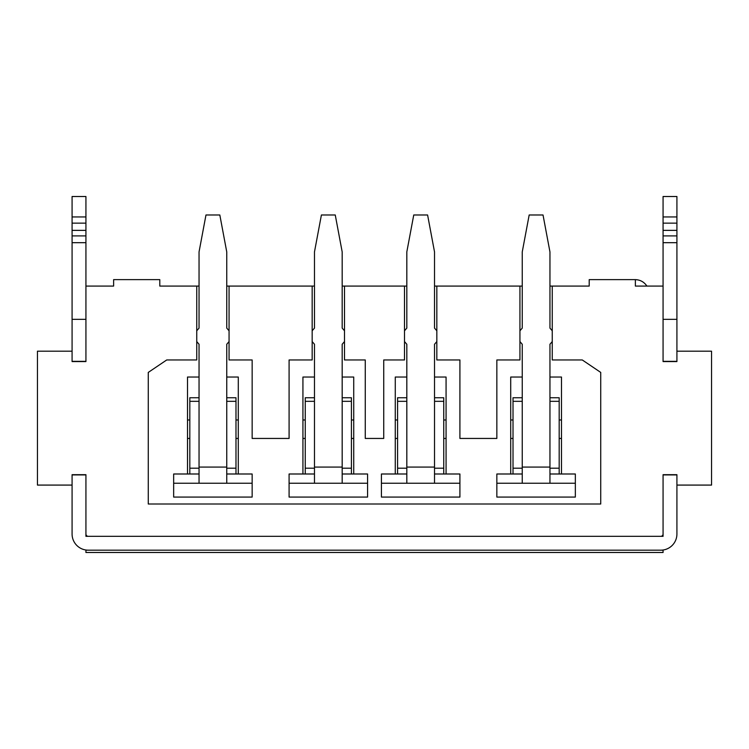 <?xml version="1.0" encoding="UTF-8"?>
<svg xmlns="http://www.w3.org/2000/svg" width="749" height="749" viewBox="0 0 749 749"><rect width="100%" height="100%" fill="white"/><g stroke="black" fill="none" stroke-linecap="round" stroke-linejoin="round"><path stroke-width="1.12" d="M85.929 474.922L85.929 536.331L663.071 536.331L663.071 474.922L676.918 474.922L676.918 485.08L711.55 485.08L711.55 351.187L676.918 351.187L676.918 361.346L663.071 361.346L663.071 286.081L635.367 286.081L635.367 279.62L589.201 279.62L589.201 286.081L552.256 286.081L552.256 359.96L582.273 359.96L600.735 372.422L600.735 504.011L148.265 504.011L148.265 372.422L166.727 359.96L196.744 359.96L196.744 286.081L159.799 286.081L159.799 279.62L113.633 279.62L113.633 286.081L85.929 286.081L85.929 361.346L72.082 361.346L72.082 351.187L37.45 351.187L37.45 485.08L72.082 485.08L72.082 474.922L85.929 474.922M395.275 438.446L397.588 438.446M443.754 438.446L446.067 438.446M446.067 419.983L443.754 419.983M397.588 419.983L395.275 419.983M302.933 438.446L305.246 438.446M351.412 438.446L353.725 438.446M353.725 419.983L351.412 419.983M305.246 419.983L302.933 419.983M238.294 438.446L235.982 438.446M189.815 438.446L187.503 438.446M187.503 419.983L189.815 419.983M235.982 419.983L238.294 419.983M342.181 377.037L353.725 377.037L353.725 473.995L367.572 473.995L367.572 497.083L289.086 497.083L289.086 473.995L302.933 473.995L302.933 377.037L314.477 377.037M226.75 377.037L238.294 377.037L238.294 473.995L252.151 473.995L252.151 497.083L173.656 497.083L173.656 473.995L187.503 473.995L187.503 377.037L199.047 377.037M199.047 473.995L173.656 473.995L173.656 483.236L226.75 483.236L226.75 344.259L229.063 341.563M561.497 438.446L559.185 438.446M513.018 438.446L510.706 438.446M549.953 377.037L561.497 377.037L561.497 473.995L575.344 473.995L575.344 497.083L496.849 497.083L496.849 473.995L510.706 473.995L510.706 377.037L522.25 377.037M434.523 377.037L446.067 377.037L446.067 473.995L459.914 473.995L459.914 497.083L381.428 497.083L381.428 473.995L395.275 473.995L395.275 377.037L406.819 377.037M434.523 286.081L436.836 286.081L436.836 359.96L459.914 359.96L459.914 438.446L496.849 438.446L496.849 359.96L519.937 359.96L519.937 286.081L522.25 286.081M549.953 286.081L552.256 286.081M342.181 286.081L344.493 286.081L344.493 359.96L365.269 359.96L365.269 438.446L383.731 438.446L383.731 359.96L404.507 359.96L404.507 286.081L406.819 286.081M226.75 286.081L229.063 286.081L229.063 359.96L252.151 359.96L252.151 438.446L289.086 438.446L289.086 359.96L312.164 359.96L312.164 286.081L314.477 286.081M196.744 286.081L199.047 286.081M510.706 419.983L513.018 419.983M559.185 419.983L561.497 419.983M519.937 286.081L436.836 286.081M312.164 286.081L229.063 286.081M404.507 286.081L344.493 286.081M549.953 473.995L575.344 473.995L575.344 483.236L549.953 483.236L549.953 344.259L552.256 341.563M519.937 330.796L522.25 328.099L522.25 251.917L529.178 214.982L543.025 214.982L549.953 251.917L549.953 328.099L552.256 330.796M519.937 341.563L522.25 344.259L522.25 483.236L496.849 483.236L496.849 473.995L522.25 473.995M522.25 483.236L549.953 483.236M513.018 473.995L513.018 401.324L522.25 401.324M559.185 473.995L559.185 397.747L549.953 397.747M522.25 397.747L513.018 397.747L513.018 401.324M434.523 473.995L459.914 473.995L459.914 483.236L434.523 483.236L434.523 344.259L436.836 341.563M404.507 330.796L406.819 328.099L406.819 251.917L413.748 214.982L427.595 214.982L434.523 251.917L434.523 328.099L436.836 330.796M404.507 341.563L406.819 344.259L406.819 483.236L381.428 483.236L381.428 473.995L406.819 473.995M406.819 483.236L434.523 483.236M397.588 473.995L397.588 401.324L406.819 401.324M443.754 473.995L443.754 397.747L434.523 397.747M406.819 397.747L397.588 397.747L397.588 401.324M226.75 473.995L252.151 473.995L252.151 483.236L199.047 483.236L199.047 467.076L226.75 467.076M196.744 330.796L199.047 328.099L199.047 251.917L205.975 214.982L219.822 214.982L226.75 251.917L226.75 328.099L229.063 330.796M196.744 341.563L199.047 344.259L199.047 467.076M189.815 473.995L189.815 401.324L199.047 401.324M235.982 473.995L235.982 397.747L226.75 397.747M199.047 397.747L189.815 397.747L189.815 401.324M342.181 473.995L367.572 473.995L367.572 483.236L342.181 483.236L342.181 344.259L344.493 341.563M312.164 330.796L314.477 328.099L314.477 251.917L321.405 214.982L335.252 214.982L342.181 251.917L342.181 328.099L344.493 330.796M312.164 341.563L314.477 344.259L314.477 483.236L289.086 483.236L289.086 473.995L314.477 473.995M314.477 483.236L342.181 483.236M305.246 473.995L305.246 401.324L314.477 401.324M351.412 473.995L351.412 397.747L342.181 397.747M314.477 397.747L305.246 397.747L305.246 401.324M88.242 550.178L660.758 550.178A16.16 16.16 0 0 0 676.918 534.018L676.918 474.688L663.071 474.688L663.071 534.018A2.313 2.313 0 0 1 660.758 536.331L88.242 536.331A2.313 2.313 0 0 1 85.929 534.018L85.929 474.688L72.082 474.688L72.082 534.018A16.16 16.16 0 0 0 88.242 550.178M72.082 319.327L72.082 361.57L85.929 361.57L85.929 319.327L72.082 319.327L72.082 196.51L85.929 196.51L85.929 216.957L72.082 216.957M113.633 286.081L88.242 286.081M85.929 286.081L85.929 216.957M663.071 216.957L676.918 216.957L676.918 196.51L663.071 196.51L663.071 286.081M663.071 319.327L663.071 361.57L676.918 361.57L676.918 319.327L663.071 319.327M676.918 216.957L676.918 319.327M85.929 242.685L72.082 242.685M663.071 242.685L676.918 242.685M635.367 286.081L660.758 286.081M663.071 552.49L663.071 550.178L85.929 550.178L85.929 552.49L663.071 552.49M522.25 467.076L549.953 467.076M513.018 468.2L522.25 468.2M549.953 468.2L559.185 468.2M549.953 401.324L559.185 401.324M406.819 467.076L434.523 467.076M397.588 468.2L406.819 468.2M434.523 468.2L443.754 468.2M434.523 401.324L443.754 401.324M189.815 468.2L199.047 468.2M226.75 468.2L235.982 468.2M226.75 401.324L235.982 401.324M314.477 467.076L342.181 467.076M305.246 468.2L314.477 468.2M342.181 468.2L351.412 468.2M342.181 401.324L351.412 401.324M663.071 235.907L676.918 235.907M663.071 230.364L676.918 230.364M663.071 223.136L676.918 223.136M85.929 230.364L72.082 230.364M85.929 235.907L72.082 235.907M85.929 223.136L72.082 223.136M646.911 286.081C644.103 281.933 640.198 279.78 635.189 279.62"/></g></svg>
